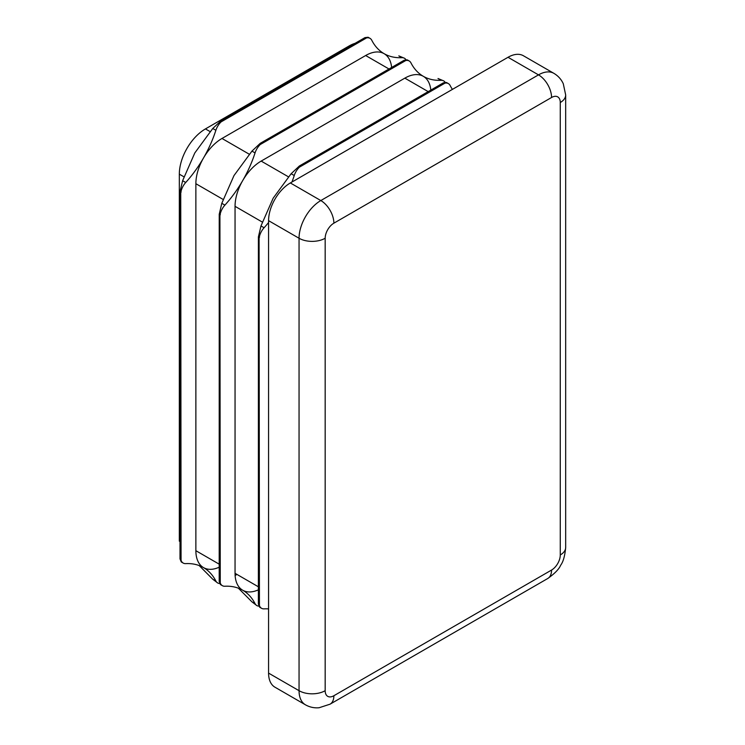 <?xml version="1.0" encoding="UTF-8"?>
<svg xmlns="http://www.w3.org/2000/svg" width="745" height="745" viewBox="0 0 745 745"><rect width="100%" height="100%" fill="white"/><g stroke="black" fill="none" stroke-linecap="round" stroke-linejoin="round"><path stroke-width="1.12" d="M291.956 182.022A86.197 49.766 120 0 0 294.238 175.531A12.311 7.105 -60 0 1 299.406 167.178L301.725 164.822L299.332 166.023L291.127 173.734L273.173 198.179L260.983 225.949L258.403 236.91L258.375 603.869L258.562 602.407L259.437 605.573A12.311 7.105 120 0 0 261.542 608.293A12.311 7.105 120 0 0 264.084 608.861A86.197 49.766 -60 0 1 268.572 608.898M443.946 83.338L441.785 83.952L443.405 82.844L446.469 82.49L448.378 83.598A12.311 7.105 120 0 0 444.979 83.133L300.356 166.619A57.877 33.413 120 0 0 299.406 167.178M299.565 165.874L443.228 82.928M258.385 237.18L258.562 239.583L259.437 236.398A12.311 7.105 -60 0 1 264.084 227.746A86.197 49.766 120 0 0 268.572 222.532M445.156 82.323A12.311 7.105 120 0 0 443.647 80.87A12.311 7.105 120 0 0 441.105 80.302A86.197 49.766 -60 0 1 423.309 76.307A36.943 21.326 120 0 0 404.842 78.141L261.169 161.088A36.943 21.326 120 0 0 242.702 180.588A86.197 49.766 120 0 0 255.051 152.902A12.311 7.105 -60 0 1 260.219 144.558L262.538 142.202L260.154 143.403L251.95 151.114L233.995 175.559L221.796 203.329L219.226 214.29L219.198 581.249L219.375 579.787L220.259 582.953A12.311 7.105 120 0 0 222.364 585.672A12.311 7.105 120 0 0 224.906 586.24A86.197 49.766 -60 0 1 242.702 590.226A36.943 21.326 120 0 0 258.375 589.835M404.768 60.718L402.607 61.332L404.218 60.224L407.282 59.87L409.201 60.978A12.311 7.105 120 0 0 405.792 60.513L261.169 143.999A57.877 33.413 120 0 0 260.219 144.558M260.378 143.254L404.051 60.308M219.207 214.56L219.375 216.963L220.259 213.778A12.311 7.105 -60 0 1 224.906 205.126A86.197 49.766 120 0 0 242.702 180.588A36.943 21.326 120 0 0 235.048 206.328L235.048 573.315A36.943 21.326 120 0 0 242.702 590.226A86.197 49.766 -60 0 1 255.051 603.646A12.311 7.105 120 0 0 256.82 605.564A12.311 7.105 120 0 0 258.832 606.132M405.969 59.702A12.311 7.105 120 0 0 404.47 58.25A12.311 7.105 120 0 0 401.928 57.672A86.197 49.766 -60 0 1 384.131 53.687A36.943 21.326 120 0 0 365.655 55.521L221.991 138.468A36.943 21.326 120 0 0 203.515 157.968A86.197 49.766 120 0 0 215.873 130.282A12.311 7.105 -60 0 1 221.042 121.938L223.351 119.582L220.967 120.783L212.763 128.494L194.808 152.939L182.618 180.709L180.039 191.67L180.011 558.62L180.197 557.158L181.072 560.333A12.311 7.105 120 0 0 183.177 563.052A12.311 7.105 120 0 0 185.719 563.62A86.197 49.766 -60 0 1 203.515 567.606A36.943 21.326 120 0 0 219.198 567.215M365.581 38.097L363.42 38.712L365.041 37.604L368.104 37.25L370.014 38.349A12.311 7.105 120 0 0 366.605 37.893L221.991 121.37A57.877 33.413 120 0 0 221.042 121.938M221.191 120.634L364.864 37.678M180.02 191.94L180.197 194.333L181.072 191.158A12.311 7.105 -60 0 1 185.719 182.497A86.197 49.766 120 0 0 203.515 157.968A36.943 21.326 120 0 0 195.87 183.708L195.87 550.695A36.943 21.326 120 0 0 203.515 567.606A86.197 49.766 -60 0 1 215.873 581.025A12.311 7.105 120 0 0 217.633 582.944A12.311 7.105 120 0 0 219.645 583.512M452.42 89.381A86.197 49.766 -60 0 1 450.148 85.517A12.311 7.105 120 0 0 448.378 83.598M441.105 80.302L438.004 78.504L443.647 80.87M430.815 90.08A36.943 21.326 120 0 0 423.309 76.307A86.197 49.766 -60 0 1 410.961 62.897A12.311 7.105 120 0 0 409.201 60.978M401.928 57.672L398.817 55.884L404.47 58.25M391.628 67.46A36.943 21.326 120 0 0 384.131 53.687A86.197 49.766 -60 0 1 371.774 40.267A12.311 7.105 120 0 0 370.014 38.349M261.542 608.293L259.632 607.194L258.385 604.167M222.364 585.672L220.455 584.564L219.207 581.547M183.177 563.052L181.268 561.944L180.02 558.927M551.561 570.055A12.311 7.105 120 0 0 560.268 554.969L560.268 102.521A12.311 7.105 120 0 0 551.561 97.493L333.881 223.174A12.311 7.105 120 0 0 325.174 238.251L325.174 690.699A12.311 7.105 120 0 0 333.881 695.728L551.561 570.055A18.467 10.663 -120 0 1 547.733 578.511L330.054 704.183L319.084 707.75C314.222 708.178 309.669 707.191 305.422 704.798L274.952 687.197A30.787 17.778 -60 0 1 268.572 673.107L299.052 690.699L299.052 238.251L268.572 220.66L268.572 673.107M268.572 220.66A30.787 17.778 -60 0 1 290.345 182.953L320.816 200.554L538.495 74.873L508.025 57.281L290.345 182.953M508.025 57.281A30.787 17.778 -60 0 1 523.418 55.754L553.889 73.345A30.787 17.778 -60 0 0 538.495 74.873A18.467 10.663 -120 0 1 551.561 97.493M256.82 605.564L251.95 601.858L238.391 588.196M217.633 582.944L212.763 579.228L199.204 565.576M180.011 541.54L179.322 541.149L179.322 174.162A36.943 21.326 -60 0 1 205.443 128.913L349.116 45.967A36.943 21.326 -60 0 1 355.076 43.322M442.521 83.356L300.589 165.297M259.102 237.599L259.428 604.484A57.877 33.413 120 0 0 259.437 605.573M259.437 236.398A57.877 33.413 120 0 0 259.428 237.497M258.403 238.363L258.403 420.636M403.334 60.736L261.402 142.677M219.924 214.979L220.25 581.864A57.877 33.413 120 0 0 220.259 582.953M220.259 213.778A57.877 33.413 120 0 0 220.25 214.877M219.226 215.743L219.226 398.016M364.147 38.116L222.224 120.057M180.737 192.359L181.063 559.244A57.877 33.413 120 0 0 181.072 560.333M181.072 191.158A57.877 33.413 120 0 0 181.063 192.257M180.039 193.113L180.039 375.396M444.979 83.133A57.877 33.413 120 0 0 444.029 83.673M405.792 60.513A57.877 33.413 120 0 0 404.842 61.043M366.605 37.893A57.877 33.413 120 0 0 365.655 38.423M235.103 575.298L236.789 574.321M195.87 550.695L219.198 564.17M195.87 183.708L223.239 199.511M221.991 138.468L249.361 154.271M365.655 55.521L388.992 68.987M404.842 78.141L428.17 91.607M261.169 161.088L288.548 176.891M235.048 206.328L262.426 222.14M235.048 573.315L258.375 586.79M305.422 704.798A30.787 17.778 -60 0 1 299.052 690.699A18.467 10.663 0 0 0 325.174 690.699M325.174 238.251A18.467 10.663 0 0 1 299.052 238.251A30.787 17.778 -60 0 1 320.816 200.554A18.467 10.663 -120 0 1 333.881 223.174M560.268 554.969A18.467 10.663 0 0 0 565.679 547.426C564.906 555.872 563.239 561.814 560.659 565.241C558.974 569.199 554.662 573.622 547.733 578.511M560.268 102.521A18.467 10.663 0 0 0 565.679 94.978L565.679 547.426M330.054 704.183A18.467 10.663 -120 0 0 333.881 695.728M258.403 420.851L258.403 603.338M219.226 398.221L219.226 580.709M180.039 375.601L180.039 558.089M349.116 45.967L349.805 46.367M205.443 128.913L210.183 131.651M179.322 174.162L184.062 176.891M215.873 581.025L212.763 579.228M255.051 603.646L251.95 601.858M185.719 182.497L182.618 180.709M215.873 130.282L212.763 128.494M224.906 205.126L221.796 203.329M255.051 152.902L251.95 151.114M294.238 175.531L291.127 173.734M264.084 227.746L260.983 225.949M235.122 575.494L236.975 574.432M565.679 94.978L563.276 83.701C561.218 79.277 558.089 75.832 553.889 73.345"/></g></svg>
